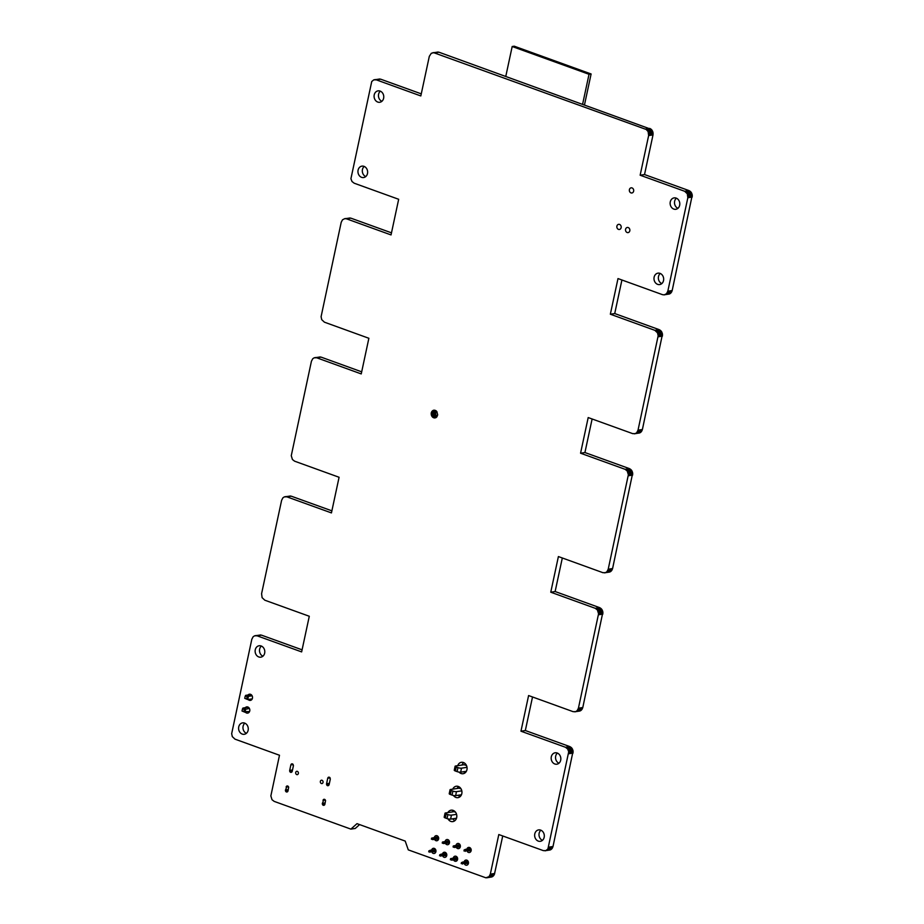<?xml version="1.0" encoding="UTF-8"?>
<svg xmlns="http://www.w3.org/2000/svg" width="924" height="924" viewBox="0 0 924 924"><rect width="100%" height="100%" fill="white"/><g stroke="black" fill="none" stroke-linecap="round" stroke-linejoin="round"><path stroke-width="1.39" d="M288.669 787.283L288.184 789.939M293.37 766.019L292.654 769.322M329.545 782.663L330.249 779.359M325.075 803.279L325.548 800.623M248.313 707.241L242.966 708.05L245.692 709.043L245.01 712.231L242.03 711.018L242.492 708.824L244.375 709.505L243.901 711.699L242.03 711.018M243.901 711.699L249.538 711.549M244.375 709.505L249.411 708.477M252.137 695.784L248.417 696.35L245.68 695.368L251.028 694.548M245.68 695.368L245.218 696.142L248.417 696.35L247.724 699.549L252.264 698.856M247.101 696.811L246.627 699.018L247.724 699.549L244.745 698.336L245.218 696.142M246.627 699.018L244.745 698.336M242.966 708.05L242.492 708.824M505.786 76.369L512.185 46.512L589.027 74.29L582.628 104.135M584.499 104.816L591.106 73.978L514.275 46.2L512.185 46.512M591.106 73.978L589.027 74.29M456.572 814.344L451.443 815.13A2.622 0.601 -167.9 0 1 447.886 814.575L446.177 813.952A2.622 0.601 -167.9 0 1 445.045 813.189A2.622 0.601 -167.9 0 1 445.472 812.97L454.031 811.665L455.52 812.208M467.013 767.336L461.515 768.167A2.622 0.601 -167.9 0 1 457.946 767.613L456.248 767.001A2.622 0.601 -167.9 0 1 455.105 766.239A2.622 0.601 -167.9 0 1 455.532 766.008L464.102 764.714L466.516 765.58M461.804 790.84L456.479 791.649A2.622 0.601 -167.9 0 1 452.922 791.094L451.212 790.482A2.622 0.601 -167.9 0 1 450.069 789.708A2.622 0.601 -167.9 0 1 450.508 789.489L459.066 788.184L461.088 788.911M445.045 813.189L444.178 817.186A2.622 0.601 12.1 0 0 445.322 817.948L447.031 818.572A2.622 0.601 12.1 0 0 450.589 819.126L451.443 815.13M456.502 818.225L450.589 819.126M450.069 789.708L449.214 793.704A2.622 0.601 12.1 0 0 450.358 794.478L452.055 795.09A2.622 0.601 12.1 0 0 455.624 795.645L456.479 791.649M461.457 794.756L455.624 795.645M455.105 766.239L454.25 770.235A2.622 0.601 12.1 0 0 455.382 770.997L457.091 771.609A2.622 0.601 12.1 0 0 460.66 772.164L461.515 768.167M466.366 771.297L460.66 772.164M446.731 855.636L439.524 855.74L440.806 854.25L446.384 853.406M446.789 854.654L439.732 854.746M457.634 858.581L450.577 858.662L457.23 857.322M457.576 859.551L451.64 860.129L450.358 859.655L450.577 858.662M459.956 844.628L453.291 845.968L460.348 845.887M453.291 845.968L453.083 846.973L454.365 847.435L460.291 846.869M449.11 840.713L442.457 842.053L449.514 841.972M442.457 842.053L442.238 843.058L443.52 843.52L449.445 842.942M470.79 848.555L465.211 849.399L463.929 850.889L471.136 850.785M464.137 849.895L471.194 849.803M468.41 863.466L461.203 863.582L462.497 862.092L468.075 861.237M468.48 862.496L461.423 862.577M435.885 851.709L428.678 851.824L429.96 850.334L435.551 849.479M435.943 850.738L428.886 850.819M438.265 836.798L431.612 838.137L438.669 838.045M431.612 838.137L431.392 839.131L432.675 839.593L438.6 839.027M443.15 856.178L443.37 855.174M440.794 856.202L441.014 855.208M453.996 860.094L454.215 859.101M451.64 860.129L451.859 859.124M454.573 846.442L454.365 847.435M456.93 846.407L456.71 847.412M443.739 842.515L443.52 843.52M446.084 842.492L445.876 843.485M467.775 850.323L467.556 851.327M465.419 850.357L465.199 851.351M464.841 864.009L465.049 863.016M462.485 864.044L462.705 863.039M432.305 852.251L432.524 851.258M429.96 852.286L430.168 851.281M432.894 838.599L432.675 839.593M435.239 838.565L435.031 839.569M231.67 733.668L232.305 736.624L234.996 739.154L279.487 755.255L270.859 795.899L272.002 799.699L274.185 801.385L350.877 829.117L356.999 823.654L405.22 841.083L408.281 849.872L485.862 877.8L489.015 876.645L490.321 874.139L498.798 834.545L543.335 850.623L545.876 850.611L547.909 848.948L568.734 751.732L567.625 748.948L565.453 747.262L520.963 731.196L528.597 695.553L573.123 711.665L575.664 711.653L577.119 710.695L578.424 708.2L598.567 613.79L597.424 609.979L595.241 608.304L550.762 592.203L558.396 556.56L602.922 572.684L605.451 572.672L606.918 571.713L608.211 569.219L628.366 474.774L627.223 470.974L625.04 469.288L580.561 453.21L588.195 417.567L632.732 433.645L635.262 433.633L636.728 432.675L638.022 430.168L658.165 335.816L657.53 332.859L654.839 330.33L610.348 314.218L617.994 278.574L662.52 294.675L664.229 294.872L666.516 293.716L667.821 291.21L687.837 197.748L687.317 193.797L684.626 191.256L640.147 175.213L648.636 135.574L648.128 131.612L646.234 129.475L433.76 52.691L431.3 53.28L429.313 56.352L420.824 95.946L376.299 79.845L373.77 79.857L371.737 81.531L350.912 178.736L352.009 181.52L354.181 183.206L398.671 199.284L391.037 234.927L346.512 218.826L344.802 218.63L342.515 219.797L341.21 222.291L321.09 316.689L321.714 319.646L324.416 322.176L368.872 338.276L361.238 373.92L316.713 357.784L314.183 357.796L312.728 358.755L311.423 361.261L291.268 455.694L292.411 459.494L294.594 461.18L339.085 477.269L331.439 512.912L286.902 496.846L284.373 496.858L282.906 497.817L281.612 500.323L261.584 593.705L262.104 597.666L264.795 600.196L309.286 616.262L301.64 651.905L257.115 635.816L254.574 635.816L253.118 636.775L251.813 639.281L231.67 733.668M538.288 841.106A5.775 4.816 81.4 0 1 534.638 835.111A5.775 4.816 81.4 0 1 538.6 829.902A5.775 4.816 81.4 0 1 544.236 834.892A5.775 4.816 81.4 0 1 540.344 841.314A5.775 4.816 81.4 0 1 538.288 841.106M554.827 763.986A5.775 4.816 81.4 0 1 551.166 757.992A5.775 4.816 81.4 0 1 555.139 752.783A5.775 4.816 81.4 0 1 560.764 757.761A5.775 4.816 81.4 0 1 556.872 764.194A5.775 4.816 81.4 0 1 554.827 763.986M464.16 861.838A2.622 2.195 81.4 0 1 468.456 862.323A2.622 2.195 81.4 0 1 464.483 864.021M466.886 849.144A2.622 2.195 81.4 0 1 471.171 849.641A2.622 2.195 81.4 0 1 467.197 851.327M453.326 857.911A2.622 2.195 81.4 0 1 457.611 858.408A2.622 2.195 81.4 0 1 453.638 860.094M456.04 845.229A2.622 2.195 81.4 0 1 460.337 845.714A2.622 2.195 81.4 0 1 456.352 847.412M442.481 853.995A2.622 2.195 81.4 0 1 446.766 854.481A2.622 2.195 81.4 0 1 442.792 856.178M445.195 841.302A2.622 2.195 81.4 0 1 449.491 841.799A2.622 2.195 81.4 0 1 445.507 843.496M447.863 812.6A5.775 4.816 81.4 0 1 451.12 810.186A5.775 4.816 81.4 0 1 456.745 815.164A5.775 4.816 81.4 0 1 452.852 821.598A5.775 4.816 81.4 0 1 450.808 821.39A5.775 4.816 81.4 0 1 447.978 818.849M452.772 789.142A5.775 4.816 81.4 0 1 456.248 786.243A5.775 4.816 81.4 0 1 461.873 791.233A5.775 4.816 81.4 0 1 457.981 797.655A5.775 4.816 81.4 0 1 455.936 797.447A5.775 4.816 81.4 0 1 453.453 795.472M431.635 850.08A2.622 2.195 81.4 0 1 435.932 850.565A2.622 2.195 81.4 0 1 431.947 852.263M434.361 837.387A2.622 2.195 81.4 0 1 438.646 837.872A2.622 2.195 81.4 0 1 434.673 839.569M457.727 765.684A5.775 4.816 81.4 0 1 461.376 762.312A5.775 4.816 81.4 0 1 467.013 767.29A5.775 4.816 81.4 0 1 463.109 773.723A5.775 4.816 81.4 0 1 461.064 773.504A5.775 4.816 81.4 0 1 459.032 772.094M657.645 284.361A5.775 4.816 81.4 0 1 653.984 278.367A5.775 4.816 81.4 0 1 657.957 273.158A5.775 4.816 81.4 0 1 663.594 278.136A5.775 4.816 81.4 0 1 659.69 284.569A5.775 4.816 81.4 0 1 657.645 284.361M673.792 209.078A5.775 4.816 81.4 0 1 670.131 203.095A5.775 4.816 81.4 0 1 674.093 197.886A5.775 4.816 81.4 0 1 679.729 202.864A5.775 4.816 81.4 0 1 675.837 209.298A5.775 4.816 81.4 0 1 673.792 209.078M627.165 232.513A2.599 2.171 81.4 0 1 627.304 227.466A2.599 2.171 81.4 0 1 628.077 232.605A2.599 2.171 81.4 0 1 627.165 232.513M618.491 229.383A2.599 2.171 81.4 0 1 618.641 224.336A2.599 2.171 81.4 0 1 619.415 229.475A2.599 2.171 81.4 0 1 618.491 229.383M630.988 192.885A2.599 2.171 81.4 0 1 631.127 187.838A2.599 2.171 81.4 0 1 631.912 192.977A2.599 2.171 81.4 0 1 630.988 192.885M322.303 803.637L323.423 805.347L324.901 804.284L325.525 800.427L323.989 799.272L322.303 803.637L325.017 803.222M326.519 784.002L327.627 785.723L329.117 784.649L330.33 778.874L328.725 777.142L327.731 778.227L326.519 784.002L329.348 783.575M321.402 783.506A1.709 1.421 81.4 0 1 321.494 780.191A1.709 1.421 81.4 0 1 322.002 783.564A1.709 1.421 81.4 0 1 321.402 783.506M296.731 774.578A1.709 1.421 81.4 0 1 296.823 771.274A1.709 1.421 81.4 0 1 297.332 774.647A1.709 1.421 81.4 0 1 296.731 774.578M285.424 790.309L286.544 792.018L288.022 790.944L288.646 787.086L287.098 785.943L285.424 790.309L288.126 789.893M289.639 770.674L290.748 772.383L292.227 771.321L293.451 765.534L291.845 763.813L290.852 764.899L289.639 770.674L292.458 770.246M242.25 734.083A5.775 4.816 81.4 0 1 238.588 728.089A5.775 4.816 81.4 0 1 242.562 722.88A5.775 4.816 81.4 0 1 248.198 727.858A5.775 4.816 81.4 0 1 244.294 734.291A5.775 4.816 81.4 0 1 242.25 734.083M245.276 707.703A3.153 2.633 81.4 0 1 249.78 709.597A3.153 2.633 81.4 0 1 245.38 712.185M248.002 695.01A3.153 2.633 81.4 0 1 252.495 696.915A3.153 2.633 81.4 0 1 248.106 699.491M258.789 656.952A5.775 4.816 81.4 0 1 255.128 650.97A5.775 4.816 81.4 0 1 259.101 645.761A5.775 4.816 81.4 0 1 264.726 650.739A5.775 4.816 81.4 0 1 260.834 657.172A5.775 4.816 81.4 0 1 258.789 656.952M431.3 412.682L432.086 411.18L434.107 410.141L436.879 411.561L437.699 414.992L435.897 417.671L432.929 417.44L431.162 413.571L431.3 412.682L435.678 412.023L436.209 410.868M361.607 177.339A5.775 4.816 81.4 0 1 357.946 171.344A5.775 4.816 81.4 0 1 361.919 166.135A5.775 4.816 81.4 0 1 367.556 171.113A5.775 4.816 81.4 0 1 363.652 177.547A5.775 4.816 81.4 0 1 361.607 177.339M377.743 102.056A5.775 4.816 81.4 0 1 374.081 96.061A5.775 4.816 81.4 0 1 378.055 90.864A5.775 4.816 81.4 0 1 383.691 95.842A5.775 4.816 81.4 0 1 379.787 102.275A5.775 4.816 81.4 0 1 377.743 102.056M350.877 829.117L355.255 828.458L359.586 824.578M486.729 877.8L491.926 876.934L494.398 874.416L502.725 835.966M545.044 850.819L551.016 849.56L553.002 846.5L573.099 751.062L572.002 748.278L569.819 746.592L525.329 730.526L532.524 696.973M574.832 711.85L580.803 710.602L582.79 707.53L602.887 612.104L601.79 609.32L599.607 607.634L555.128 591.533L562.323 557.981M604.619 572.868L610.602 571.621L612.589 568.549L632.686 473.088L631.589 470.304L629.417 468.618L584.927 452.541L592.122 418.976M634.43 433.83L640.413 432.582L642.399 429.51L662.485 334.13L661.388 331.346L659.205 329.66L614.726 313.548L621.921 279.984M664.229 294.872L670.2 293.613L672.187 290.54L692.272 195.068L691.175 192.284L689.004 190.598L644.525 174.555L653.014 134.904L652.864 131.889L651.339 129.383L438.981 52.218L432.906 52.691M421.275 93.855L380.676 79.187L374.601 79.66M391.476 232.836L350.877 218.156L344.802 218.63M361.688 371.829L321.09 357.126L315.015 357.6M331.889 510.833L291.279 496.188L285.204 496.662M302.09 649.826L261.48 635.146L255.405 635.62M542.423 840.343A5.775 4.816 81.4 0 1 539.073 835.666A5.775 4.816 81.4 0 1 540.887 830.214M558.962 763.224A5.775 4.816 81.4 0 1 555.613 758.546A5.775 4.816 81.4 0 1 557.415 753.083M454.943 820.628A5.775 4.816 81.4 0 1 452.725 818.803M452.24 811.942A5.775 4.816 81.4 0 1 453.395 810.487M460.071 796.684A5.775 4.816 81.4 0 1 458.165 795.264M457.137 788.484A5.775 4.816 81.4 0 1 458.523 786.555M465.199 772.753A5.775 4.816 81.4 0 1 463.663 771.713M462.092 765.014A5.775 4.816 81.4 0 1 463.663 762.612M661.78 283.599A5.775 4.816 81.4 0 1 658.431 278.921A5.775 4.816 81.4 0 1 660.244 273.458M677.916 208.327A5.775 4.816 81.4 0 1 674.578 203.65A5.775 4.816 81.4 0 1 676.38 198.186M246.385 733.321A5.775 4.816 81.4 0 1 243.035 728.643A5.775 4.816 81.4 0 1 244.848 723.18M262.924 656.202A5.775 4.816 81.4 0 1 259.575 651.524A5.775 4.816 81.4 0 1 261.377 646.061M437.087 416.585L435.77 414.703L435.678 412.023M365.742 176.576A5.775 4.816 81.4 0 1 362.393 171.899A5.775 4.816 81.4 0 1 364.206 166.435M381.878 101.305A5.775 4.816 81.4 0 1 378.528 96.627A5.775 4.816 81.4 0 1 380.341 91.164M256.26 635.62L260.637 634.95M257.115 635.816L261.48 635.146M487.549 877.592L491.926 876.934M488.322 877.211L492.7 876.541M489.015 876.645L493.381 875.975M489.581 875.917L493.959 875.259M490.032 875.074L494.398 874.416M286.059 496.662L290.425 495.992M490.321 874.139L494.687 873.469M286.902 496.846L291.279 496.188M545.876 850.611L550.242 849.953M546.65 850.23L551.016 849.56M547.331 849.664L551.697 848.994M547.909 848.948L552.275 848.278M548.348 848.093L552.714 847.435M548.637 847.158L553.002 846.5M568.664 753.753L573.03 753.083M568.78 752.748L573.146 752.09M568.734 751.732L573.099 751.062M568.514 750.738L572.88 750.069M568.144 749.791L572.51 749.133M567.625 748.948L572.002 748.278M566.99 748.221L571.367 747.562M566.262 747.655L570.628 746.996M565.453 747.262L569.819 746.592M315.869 357.6L320.235 356.93M520.963 731.196L525.329 730.526M316.713 357.784L321.09 357.126M575.664 711.653L580.029 710.995M576.437 711.261L580.803 710.602M577.119 710.695L581.485 710.036M577.696 709.979L582.062 709.32M578.135 709.135L582.501 708.465M578.424 708.2L582.79 707.53M598.452 614.783L602.818 614.125M598.567 613.79L602.933 613.12M598.521 612.774L602.887 612.104M598.302 611.769L602.679 611.111M597.932 610.833L602.309 610.163M597.424 609.979L601.79 609.32M596.789 609.263L601.154 608.593M596.049 608.697L600.415 608.027M595.241 608.304L599.607 607.634M345.657 218.63L350.034 217.972M550.762 592.203L555.128 591.533M346.512 218.826L350.877 218.156M605.451 572.672L609.828 572.014M606.225 572.279L610.602 571.621M606.918 571.713L611.284 571.055M607.484 570.997L611.861 570.339M607.923 570.154L612.3 569.484M608.211 569.219L612.589 568.549M628.251 475.779L632.617 475.109M628.366 474.774L632.744 474.116M628.32 473.758L632.686 473.088M628.112 472.765L632.478 472.095M627.731 471.817L632.108 471.159M627.223 470.974L631.589 470.304M626.587 470.247L630.953 469.588M625.848 469.681L630.214 469.022M625.04 469.288L629.417 468.618M375.456 79.649L379.822 78.99M580.561 453.21L584.927 452.541M376.299 79.845L380.676 79.187M635.262 433.633L639.639 432.963M636.035 433.241L640.413 432.582M636.728 432.675L641.094 432.016M637.294 431.958L641.672 431.289M637.733 431.115L642.111 430.445M433.76 52.691L438.138 52.021M638.022 430.168L642.399 429.51M434.615 52.887L438.981 52.218M658.038 336.81L662.416 336.151M645.437 129.083L649.803 128.413M658.165 335.816L662.531 335.146M646.234 129.475L650.611 128.817M658.107 334.8L662.485 334.13M646.973 130.041L651.339 129.383M657.9 333.795L662.265 333.137M647.609 130.769L651.986 130.099M657.53 332.859L661.896 332.19M648.128 131.612L652.494 130.954M657.01 332.005L661.388 331.346M648.498 132.559L652.864 131.889M656.375 331.289L660.752 330.619M648.706 133.553L653.083 132.883M655.636 330.723L660.013 330.053M648.764 134.569L653.129 133.911M654.839 330.33L659.205 329.66M648.636 135.574L653.014 134.904M610.348 314.218L614.726 313.548M640.147 175.213L644.525 174.555M684.626 191.256L689.004 190.598M685.435 191.661L689.801 190.991M686.174 192.227L690.54 191.557M686.809 192.943L691.175 192.284M665.061 294.664L669.426 294.005M687.317 193.797L691.695 193.128M665.834 294.282L670.2 293.613M687.699 194.733L692.064 194.075M666.516 293.716L670.882 293.047M687.906 195.726L692.272 195.068M667.093 292.989L671.459 292.33M687.953 196.754L692.33 196.084M667.532 292.146L671.898 291.487M687.837 197.748L692.203 197.089M667.821 291.21L672.187 290.54M322.372 804.215L325.005 803.811M322.591 804.735L324.867 804.388M322.961 805.127L324.624 804.885M323.423 805.347L324.209 805.231M323.539 799.468L324.532 799.318M323.192 799.849L324.994 799.572M322.984 800.357L325.34 799.999M322.349 803.349L324.913 802.968M326.576 784.58L329.21 784.176M326.807 785.1L329.071 784.753M327.177 785.504L328.829 785.25M327.627 785.723L328.424 785.596M328.286 777.338L329.279 777.188M327.939 777.719L329.729 777.442M327.731 778.227L330.087 777.869M326.553 783.725L329.406 783.286M285.481 790.875L288.126 790.482M285.712 791.394L287.976 791.059M286.082 791.799L287.734 791.545M286.544 792.018L287.329 791.903M286.659 786.139L287.653 785.977M286.313 786.509L288.103 786.243M286.105 787.029L288.461 786.671M285.458 790.02L288.034 789.627M289.697 771.251L292.33 770.847M289.928 771.771L292.192 771.424M290.298 772.164L291.949 771.921M290.748 772.383L291.534 772.268M291.395 764.009L292.4 763.859M291.048 764.391L292.85 764.113M290.852 764.899L293.197 764.541M289.674 770.385L292.527 769.958M431.612 411.873L435.989 411.215M431.162 413.571L435.527 412.901M431.196 414.483L435.562 413.813M431.404 415.361L435.77 414.703M431.785 416.181L436.151 415.523M432.293 416.886L436.671 416.216M432.929 417.44L436.879 416.839M433.645 417.798L436.278 417.405M434.407 417.971L435.527 417.798M433.368 410.291L434.268 410.152M432.675 410.649L435.089 410.279M432.086 411.18L435.828 410.614M447.886 814.575L447.031 818.572M445.322 817.948L446.177 813.952M452.922 791.094L452.055 795.09M450.358 794.478L451.212 790.482M457.946 767.613L457.091 771.609M455.382 770.997L456.248 767.001"/></g></svg>
